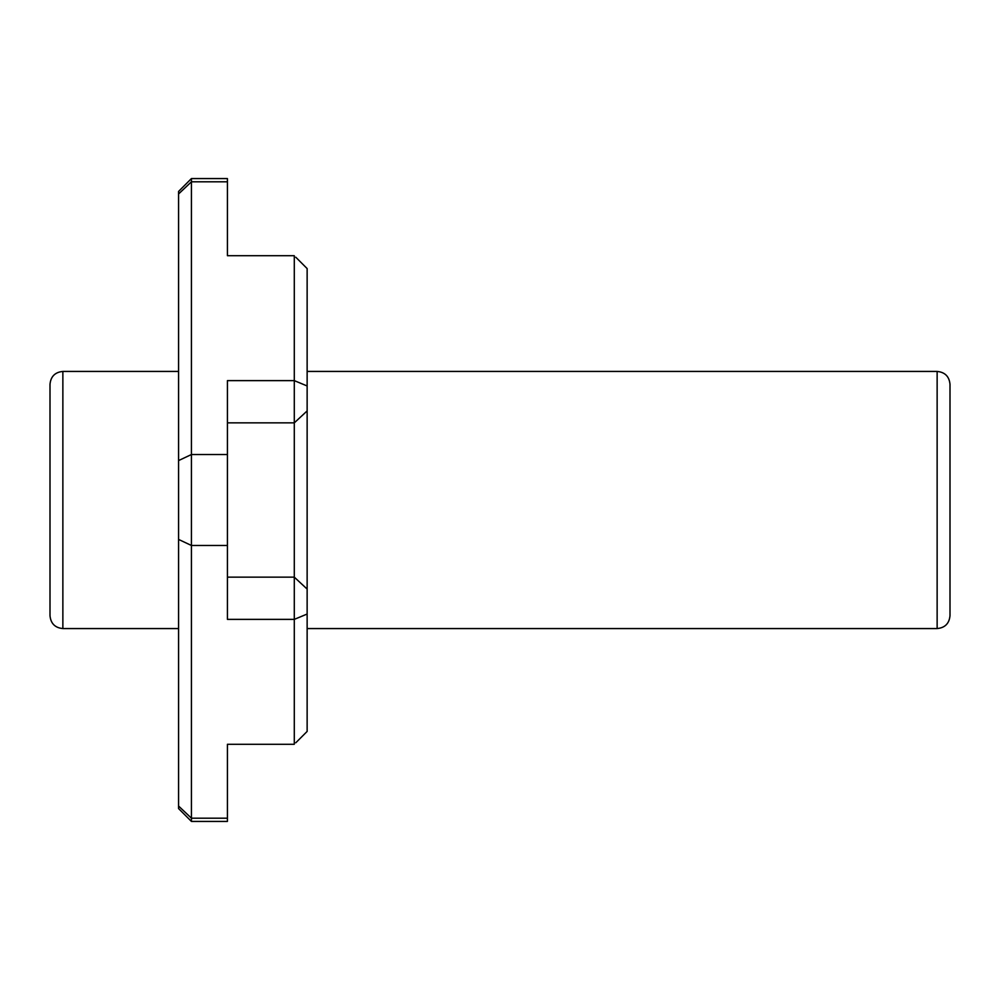 <?xml version="1.0" encoding="UTF-8"?>
<svg xmlns="http://www.w3.org/2000/svg" width="1000" height="1000" viewBox="0 0 1000 1000"><rect width="100%" height="100%" fill="white"/><g stroke="black" fill="none" stroke-linecap="round" stroke-linejoin="round"><path stroke-width="1.5" d="M227.425 422.863L294.288 422.863L294.288 380.625L227.425 380.625L227.425 619.375L294.288 619.375L294.288 744.287L227.425 744.287L227.425 818.2L191.425 818.2L191.425 821.425L227.425 821.425L227.425 818.2M227.425 545.462L191.425 545.462L191.425 818.2L178.575 806.038L178.575 808.575L191.425 821.425M227.425 454.538L191.425 454.538L178.575 460.575L178.575 193.962L191.425 181.8L227.425 181.8L227.425 178.575L191.425 178.575L191.425 545.462L178.575 539.425L178.575 806.038M295.775 257.213L307.137 268.575L307.137 385.962L294.288 380.625L294.288 255.712L227.425 255.712L227.425 181.8M307.137 385.962L307.137 731.425L295.775 742.788M62.862 371.425L62.862 628.575C55.05 627.812 50.763 623.525 50 615.712L50 384.288C50.763 376.475 55.05 372.188 62.862 371.425L178.575 371.425M50 417.713L50 582.288M950 384.288L950 615.712C949.237 623.525 944.95 627.812 937.138 628.575L937.138 371.425C944.95 372.188 949.237 376.475 950 384.288M307.137 371.425L937.138 371.425M178.575 460.575L178.575 539.425M191.425 178.575L178.575 191.425L178.575 193.962M227.425 744.287L227.425 789.287M227.425 210.712L227.425 255.712M307.137 614.038L294.288 619.375L294.288 422.863L307.137 410.925M227.425 577.137L294.288 577.137L307.137 589.075M62.862 628.575L178.575 628.575M307.137 628.575L937.138 628.575"/></g></svg>
